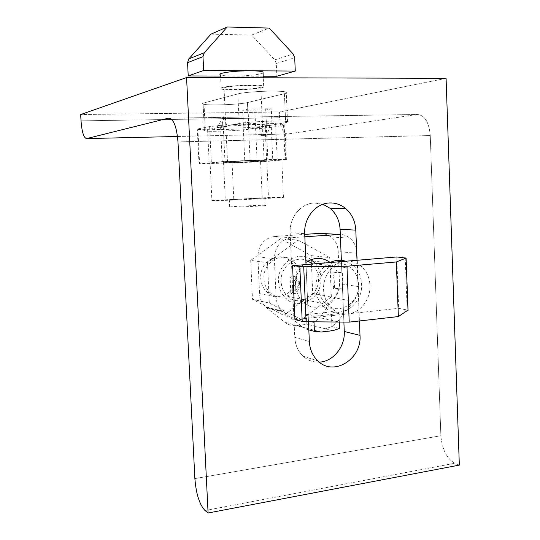 <?xml version="1.0" encoding="UTF-8"?>
<svg xmlns="http://www.w3.org/2000/svg" width="540" height="540" viewBox="0 0 540 540"><rect width="100%" height="100%" fill="white"/><g stroke="black" fill="none" stroke-linecap="round" stroke-linejoin="round"><path stroke-width="0.41" stroke-dasharray="2.7 2.03" d="M284.398 93.704C286.848 93.11 287.462 92.569 286.234 92.09C284.249 91.442 279.511 91.118 272.012 91.118C259.409 91.125 242.838 92.489 237.85 93.906L203.978 102.924C202.318 103.383 202.028 103.781 203.114 104.126C207.367 105.759 239.733 104.612 247.435 102.566L284.398 93.704C286.848 93.11 287.462 92.569 286.234 92.09C284.249 91.442 279.511 91.118 272.012 91.118C259.409 91.125 242.838 92.489 237.85 93.906L203.978 102.924C202.318 103.383 202.028 103.781 203.114 104.126C207.367 105.759 239.733 104.612 247.435 102.566L284.398 93.704L285.66 122.675L248.657 129.195C240.948 130.687 208.636 131.942 204.41 130.903C203.337 130.68 203.627 130.41 205.294 130.079L239.227 123.491C244.222 122.465 260.773 121.304 273.348 121.115C280.827 121.001 285.552 121.149 287.523 121.561C288.738 121.865 288.117 122.236 285.66 122.675L248.657 129.195C240.948 130.687 208.636 131.942 204.41 130.903C203.337 130.68 203.627 130.41 205.294 130.079L239.227 123.491C244.222 122.465 260.773 121.304 273.348 121.115C280.827 121.001 285.552 121.149 287.523 121.561C288.738 121.865 288.117 122.236 285.66 122.675L284.398 93.704M314.246 202.986C300.861 203.378 289.224 217.607 290.176 232.754L294.752 337.298C295.218 345.019 297.999 351.324 303.102 356.211C307.773 360.403 313.16 362.374 319.275 362.131C313.16 362.374 307.773 360.403 303.102 356.211L317.864 360.916L303.102 356.211C297.999 351.324 295.218 345.019 294.752 337.298L309.326 341.435L294.752 337.298L290.176 232.754L304.702 233.658L290.176 232.754C289.224 217.607 300.861 203.378 314.246 202.986L322.961 204.248L314.246 202.986M459.331 465.109L454.815 463.246C446.708 458.555 442.058 449.381 440.863 435.733L430.265 135.547C428.936 121.723 424.46 114.71 416.826 114.507L287.861 133.974C283.264 133.596 280.53 128.203 279.653 117.794L279.396 112.016L446.081 78.327L279.396 112.016L80.669 114.541L279.396 112.016L279.653 117.794L81.02 120.845L279.653 117.794C280.53 128.203 283.264 133.596 287.861 133.974L416.826 114.507L169.668 118.159L416.826 114.507C424.46 114.71 428.936 121.723 430.265 135.547L177.991 141.925L430.265 135.547L440.863 435.733L194.873 478.615L440.863 435.733C442.058 449.381 446.708 458.555 454.815 463.246L459.331 465.109M357.007 260.287L359.424 320.963L357.007 260.287M308.482 321.773L306.025 264.56L308.482 321.773M343.886 322.07L341.368 260.334L343.886 322.07M260.024 135.898L264.134 135.405L260.024 135.898L259.605 126.664L263.831 126.583L269.838 125.53L265.066 125.26C261.806 124.241 231.707 125.395 224.62 126.819L221.596 127.4L223.823 116.276L227.097 126.34L224.039 126.927C222.622 127.231 222.392 127.487 223.357 127.69C226.638 128.507 248.819 127.865 259.605 126.664M264.134 135.405L267.151 134.939L264.134 135.405M224.903 87.588C230.654 85.664 257.769 84.706 260.752 86.306C261.644 86.677 261.259 87.082 259.605 87.534C253.267 89.417 227.428 90.315 224.06 88.763C223.155 88.412 223.439 88.02 224.903 87.588M262.291 87.534C264.222 87.008 264.674 86.535 263.648 86.103C260.233 84.24 228.731 85.361 222.122 87.588C220.448 88.094 220.131 88.547 221.177 88.945C225.113 90.74 254.9 89.708 262.291 87.534M263.061 73.042L261.664 73.588C255.204 75.161 245.788 75.998 233.415 76.093C226.76 76.052 222.453 75.668 220.516 74.939L221.177 88.945M228.42 162.007C234.205 161.352 261.191 160.191 264.101 160.475L262.919 160.805C256.547 161.474 230.83 162.581 227.536 162.317C226.651 162.27 226.949 162.162 228.42 162.007M225.983 162.095C232.524 161.345 263.358 160.016 266.645 160.34L265.275 160.724C257.978 161.487 228.785 162.736 225.005 162.446C223.992 162.385 224.323 162.27 225.983 162.095M283.446 197.37L281.786 159.678L260.489 159.921L262.251 198.774L283.446 197.37L268.468 197.579L211.903 200.509L210.101 163.114L232.072 162.79L233.779 199.105M260.489 159.921L223.486 161.696L225.322 200.394L262.251 198.774M232.072 162.79L266.828 161.123L268.468 197.579M223.486 161.696L210.101 163.114M211.903 200.509L225.322 200.394M281.786 159.678L266.828 161.123M264.6 198.059L229.304 199.719L264.6 198.059M217.013 127.487L223.823 116.276L222.46 126.428L217.013 127.487L221.596 127.4M227.097 126.34L222.46 126.428M220.516 125.462L248.704 123.728L243.412 124.727L266.409 124.308L271.917 123.316L284.857 124.585C285.66 124.781 285.228 125.024 283.561 125.314L271.316 127.413C266.065 128.169 258.505 128.682 248.65 128.939L207.596 129.769L197.323 129.526L197.883 128.925L209.608 126.569L220.516 125.462L222.237 161.629L199.004 163.89L250.175 162.263L272.815 161.035L286.382 159.536L267.84 159.536L222.237 161.629M265.673 108.797L271.289 108.844L265.768 110.018L242.744 110.288L248.036 109.1L265.673 108.797L266.328 123.323L271.917 123.316L266.22 123.323L267.84 159.536M265.538 125.611L265.957 134.966M269.838 125.53L267.151 134.939M261.178 135.871L263.831 126.583M271.917 123.316L271.289 108.844M248.036 109.1L248.704 123.728L255.434 123.518M243.412 124.727L242.744 110.288M265.768 110.018L266.409 124.308M264.924 205.268L266.132 205.47C263.264 205.983 236.358 207.266 230.553 207.164L229.649 206.955C232.895 206.435 258.545 205.207 264.924 205.268M210.971 34.148L251.606 35.059L274.779 59.852L276.284 63.484L276.844 76.255M263.203 76.208L220.563 76.046M251.606 35.059L269.244 28.08M332.586 272.018L333.869 271.91L334.206 280.091L332.586 272.018L337.615 272.693L342.313 272.275L342.988 288.866L338.269 289.325C334.361 305.512 314.759 313.045 303.426 302.252C298.836 298.019 296.231 292.531 295.61 285.788L295.204 276.466L300.949 285.829L295.94 293.328L295.535 284.013C295.711 274.894 299.18 267.698 305.937 262.42M334.206 280.091L334.544 288.36L333.241 288.488L334.206 280.091M318.911 288.171C319.295 294.698 321.678 299.997 326.052 304.074C338.479 316.197 360.031 302.812 358.519 284.398C358.142 277.715 355.671 272.315 351.101 268.198C338.945 256.541 317.425 269.575 318.911 288.171M345.728 261.232L352.964 265.329C358.27 270.101 361.139 276.359 361.577 284.108C363.326 305.404 338.378 320.929 323.973 306.855C318.931 302.144 316.177 296.015 315.731 288.475C315.799 276.608 320.564 267.962 330.014 262.548M294.935 319.633L348.091 313.841C360.477 312.761 370.757 299.221 369.968 285.356C369.522 277.493 366.62 271.141 361.26 266.294C356.778 262.514 351.675 260.82 345.958 261.212C333.518 261.927 322.704 275.603 323.568 289.832C324.027 297.486 326.801 303.709 331.911 308.488C336.65 312.626 342.043 314.415 348.091 313.841L398.695 308.333L407.997 310.122M307.996 261.083C296.096 254.3 279.923 266.51 281.111 281.718C281.488 287.746 283.73 292.653 287.854 296.433C299.551 307.679 319.835 295.387 318.391 278.336C318.026 272.16 315.684 267.158 311.378 263.338L351.101 268.198M311.087 259.619C297.668 249.656 276.986 263.513 278.471 281.961C278.903 288.812 281.455 294.388 286.126 298.694C299.471 311.54 322.582 297.513 320.935 278.107C320.652 272.606 318.884 267.82 315.63 263.756M312.707 293.423L331.351 296.845L301.637 319.748L283.865 315.428L312.707 293.423L311.094 255.596L280.463 238.734L250.688 260.415L267.482 262.649L298.181 240.091L280.463 238.734M301.637 319.748L269.305 303.048L252.484 299.295L283.865 315.428M298.181 240.091L329.724 257.58L311.094 255.596M269.305 303.048L267.482 262.649M250.688 260.415L252.484 299.295M331.351 296.845L329.724 257.58M300.105 275.576C301.523 291.998 281.826 303.804 270.473 292.957C266.47 289.312 264.29 284.587 263.925 278.788C262.528 262.258 282.13 250.722 293.281 261.124C297.466 264.809 299.74 269.629 300.105 275.576M290.075 276.919L300.949 285.829L290.817 293.828L290.075 276.919L295.204 276.466M295.94 293.328L290.817 293.828M330.197 262.454L334.388 266.74L337.615 272.693M304.837 236.79L291.31 237.749C280.584 239.699 274.934 246.706 274.354 258.768L276.062 297.014C276.413 302.711 278.512 307.375 282.366 311.006L302.13 326.74L307.084 329.42L306.45 314.591L331.371 311.918L331.978 326.531L337.48 321.725L353.639 301.32C356.92 297.047 358.493 292.133 358.351 286.591L357.021 253.307C356.656 247.023 354.281 241.988 349.906 238.181C347.058 235.859 343.859 234.596 340.308 234.387M324.088 233.557L331.283 236.966C335.543 240.638 337.858 245.498 338.216 251.559L339.532 283.675C339.674 289.022 338.148 293.753 334.962 297.878L319.248 317.534C316.042 321.442 312.107 323.696 307.449 324.297L296.19 325.559C292.025 325.971 288.259 324.884 284.884 322.299L265.68 307.091C261.941 303.595 259.895 299.093 259.551 293.598L257.87 256.757C258.424 245.133 263.905 238.383 274.32 236.513L304.729 234.394M325.343 328.779L331.978 326.531L325.451 328.779L332.984 330.662M338.269 289.325L333.241 288.488M342.988 288.866L334.544 288.36M333.869 271.91L342.313 272.275M339.329 322.029L338.978 313.544L313.767 316.271L314.003 321.82M331.978 326.592L339.593 328.428M308.833 329.879L307.084 329.427L313.801 330.095M306.45 314.591L313.767 316.271M338.978 313.544L331.371 311.918M296.716 275.062C298.121 291.371 278.539 303.082 267.246 292.316C263.27 288.691 261.103 284 260.739 278.242C259.349 261.832 278.836 250.385 289.926 260.712C294.091 264.371 296.352 269.156 296.716 275.062M396.765 256.952L398.695 308.333M177.525 136.499L287.861 133.974L177.525 136.499M205.025 510.523L454.815 463.246L205.025 510.523M237.85 93.906L239.227 123.491L237.85 93.906M205.294 130.079L203.978 102.924L205.294 130.079M248.657 129.195L247.435 102.566L248.657 129.195M271.316 127.413L272.815 161.035M250.175 162.263L248.65 128.939M283.561 125.314L285.079 159.86M284.148 124.47L285.68 159.509M275.616 123.505L277.202 159.354M255.4 123.518L257.053 159.908M243.061 124.025L244.748 160.447M209.608 126.569L211.336 162.371M197.883 128.925L199.577 163.633M207.596 129.769L209.237 163.708M254.806 108.918L255.474 123.511M276.284 63.484L294.698 57.753M274.779 59.852L293.146 53.973M357.021 253.307L338.216 251.559M358.351 286.591L339.532 283.675M353.639 301.32L334.962 297.878M337.48 321.725L319.248 317.534M325.343 328.766L307.449 324.297M313.76 330.095L296.19 325.559M302.13 326.74L284.884 322.299M283.257 311.762L266.544 307.827M276.062 297.014L259.551 293.598M274.354 258.768L257.87 256.757M291.31 237.749L274.32 236.513M321.233 332.026L313.834 330.115M405.23 257.742L407.16 309.879M287.523 121.561L286.234 92.09L287.523 121.561M204.41 130.903L203.114 104.126L204.41 130.903M263.648 86.103L263.277 77.78M286.382 159.536L284.857 124.585M199.004 163.89L197.323 129.526M266.645 160.34L265.066 125.26M225.005 162.446L223.357 127.69M229.649 206.955L229.304 199.719M266.132 205.47L265.801 198.173M264.101 160.475L260.752 86.306M227.536 162.317L224.06 88.763M323.973 306.855L331.911 308.488M352.964 265.329L361.26 266.294M331.283 236.966L349.906 238.181M265.68 307.091L282.366 311.006M286.126 298.694L303.426 302.252M312.923 261.002L331.013 263.122M289.926 260.712L293.281 261.124M267.246 292.316L270.473 292.957M287.854 296.433L326.052 304.074"/><path stroke-width="0.81" d="M304.702 233.658C303.73 218.032 315.664 203.364 329.36 202.959C335.347 202.709 340.74 204.525 345.539 208.413C351.851 213.894 355.273 221.123 355.799 230.114L357.007 260.287L355.799 230.114L340.099 229.338C339.579 220.617 336.231 213.59 330.055 208.278L322.961 204.248L330.055 208.278L345.539 208.413C351.851 213.894 355.273 221.123 355.799 230.114L340.099 229.338C339.579 220.617 336.231 213.59 330.055 208.278L345.539 208.413C340.74 204.525 335.347 202.709 329.36 202.959C315.664 203.364 303.73 218.032 304.702 233.658L306.025 264.56L304.702 233.658M208.089 513L186.563 77.551L80.669 114.541L81.02 120.845C81.911 132.199 83.794 138.112 86.663 138.578L168.453 118.179C173.475 118.456 176.654 126.374 177.991 141.925L194.873 478.615C196.101 493.938 199.483 504.576 205.025 510.523L208.089 513L459.331 465.109L446.081 78.327L186.563 77.551L80.669 114.541L81.02 120.845C81.911 132.199 83.794 138.112 86.663 138.578L168.453 118.179C173.475 118.456 176.654 126.374 177.991 141.925L194.873 478.615C196.101 493.938 199.483 504.576 205.025 510.523L208.089 513L186.563 77.551L446.081 78.327L459.331 465.109L208.089 513M359.424 320.963L359.998 335.367C361.982 359.12 333.625 376.859 317.864 360.916C312.64 355.887 309.798 349.394 309.326 341.435L308.482 321.773L309.326 341.435C309.798 349.394 312.64 355.887 317.864 360.916C333.625 376.859 361.982 359.12 359.998 335.367L359.424 320.963M344.27 331.499L343.886 322.07L344.27 331.499L359.998 335.367L344.27 331.499C345.209 346.734 333.133 361.712 319.275 362.131C333.133 361.712 345.209 346.734 344.27 331.499M341.368 260.334L340.099 229.338L341.368 260.334M220.516 74.939C219.463 74.473 219.773 73.96 221.454 73.393C227.718 71.752 237.371 70.882 250.412 70.781C257.047 70.848 261.245 71.24 263.014 71.962L263.061 73.042M203.654 70.49L295.272 71.057L294.698 57.753L293.146 53.973L269.244 28.08L227.232 27L204.316 52.711L202.986 56.646L203.654 70.49L188.217 75.931L187.562 62.654L188.845 58.873L210.971 34.148L227.232 27M295.272 71.057L276.844 76.255L263.203 76.208M220.563 76.046L188.217 75.931M330.014 262.548C335.205 260.024 340.443 259.585 345.728 261.232M311.378 263.338L307.996 261.083M315.63 263.756L311.087 259.619M305.937 262.42C314.246 256.979 322.34 256.986 330.197 262.454M340.308 234.387L304.837 236.79M304.729 234.394L320.099 233.321L324.088 233.557M314.003 321.82L314.408 331.337L321.233 332.026L332.984 330.662L339.593 328.428L339.329 322.029M314.408 331.337L308.833 329.879M407.997 310.122L398.371 316.568L349.218 322.117L306.086 321.752L302.211 321.422L294.935 319.633L292.572 265.687L303.716 266.774L346.95 266.227L396.32 261.968L406.107 258.086L396.765 256.952L292.572 265.687M396.32 261.968L398.371 316.568M346.95 266.227L349.218 322.117M86.663 138.578L177.525 136.499L86.663 138.578M169.668 118.159L168.453 118.179L169.668 118.159M188.845 58.873L204.316 52.711M187.562 62.654L202.986 56.646M320.099 233.321L338.418 234.414M406.073 258.1L408.011 310.493M303.716 266.774L306.086 321.752M299.835 266.645L302.211 321.422M263.277 77.78L263.014 71.962M408.044 310.473L406.107 258.086"/></g></svg>
